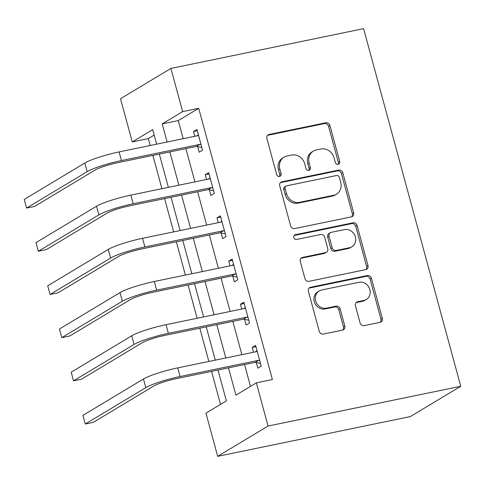 <?xml version="1.0" encoding="UTF-8"?>
<svg xmlns="http://www.w3.org/2000/svg" width="485" height="485" viewBox="0 0 485 485"><rect width="100%" height="100%" fill="white"/><g stroke="black" fill="none" stroke-linecap="round" stroke-linejoin="round"><path stroke-width="0.73" d="M338.154 164.36A2.48 2.231 59 0 0 339.712 161.535L329.927 125.5A3.547 3.183 59 0 0 325.853 122.76L269.114 134.466A3.547 3.183 59 0 0 268.211 134.824A3.547 3.183 59 0 0 266.883 138.51L276.674 174.545A2.48 2.231 59 0 0 280.16 176.219A2.48 2.231 59 0 0 281.088 173.636L279.821 168.974A11.349 10.191 59 0 1 284.058 157.164A11.349 10.191 59 0 1 286.956 156.037L291.685 155.061A11.349 10.191 59 0 1 304.719 163.833L305.986 168.495A2.48 2.231 59 0 0 309.472 170.168A2.48 2.231 59 0 0 310.4 167.586L309.133 162.924A11.349 10.191 59 0 1 313.377 151.114A11.349 10.191 59 0 1 316.275 149.986L320.997 149.01A11.349 10.191 59 0 1 334.038 157.783L335.305 162.445A2.48 2.231 59 0 0 338.154 164.36M338.021 164.385A2.48 2.231 59 0 0 338.354 162.354L328.563 126.318A3.547 3.183 59 0 0 324.489 123.578L267.75 135.285A3.547 3.183 59 0 0 267.587 135.327M279.396 176.485A2.48 2.231 59 0 0 279.724 174.454L278.457 169.792L279.821 168.974M308.709 170.435A2.48 2.231 59 0 0 309.042 168.404L307.775 163.742L309.133 162.924M360.088 322.895A3.547 3.183 59 0 0 364.162 325.635L380.082 322.349A3.547 3.183 59 0 0 380.986 321.998A3.547 3.183 59 0 0 382.307 318.312L371.437 278.287A3.547 3.183 59 0 0 367.363 275.547L310.624 287.259A3.547 3.183 59 0 0 309.721 287.611A3.547 3.183 59 0 0 308.393 291.303L319.269 331.322A3.547 3.183 59 0 0 323.343 334.062L342.568 330.091A3.547 3.183 59 0 0 343.477 329.739A3.547 3.183 59 0 0 344.799 326.053L340.149 308.927A3.547 3.183 59 0 0 336.075 306.18L326.538 308.151A9.482 8.518 59 0 1 316.117 302.179A9.482 8.518 59 0 1 319.191 290.952A9.482 8.518 59 0 1 321.61 290.006L358.961 282.294A9.482 8.518 59 0 1 369.382 288.266A9.482 8.518 59 0 1 366.314 299.5A9.482 8.518 59 0 1 363.889 300.439L357.663 301.725A3.547 3.183 59 0 0 356.76 302.076A3.547 3.183 59 0 0 355.432 305.768L360.088 322.895M182.645 111.623L198.704 108.307L272.4 379.543L256.341 382.859L268.078 426.048L460.75 386.278L363.586 28.657L170.914 68.427L182.645 111.623L162.214 123.899L167.137 142.008M351.419 216.874A3.547 3.183 59 0 0 352.328 216.522A3.547 3.183 59 0 0 353.65 212.83L342.78 172.812A3.547 3.183 59 0 0 338.706 170.071L281.967 181.784A3.547 3.183 59 0 0 281.064 182.136A3.547 3.183 59 0 0 279.736 185.822L290.612 225.846A3.547 3.183 59 0 0 294.686 228.587L351.419 216.874M357.105 225.549L367.982 265.568A3.547 3.183 59 0 1 366.654 269.26A3.547 3.183 59 0 1 365.751 269.611L309.012 281.324A3.547 3.183 59 0 1 304.938 278.584L300.288 261.457A3.547 3.183 59 0 1 301.615 257.765A3.547 3.183 59 0 1 302.519 257.414L325.526 252.661A3.547 3.183 59 0 0 326.435 252.309A3.547 3.183 59 0 0 327.757 248.623L324.671 237.262A3.547 3.183 59 0 0 320.597 234.516L296.644 239.463A2.48 2.231 59 0 1 294.716 234.964A2.48 2.231 59 0 1 295.353 234.716L353.031 222.809A3.547 3.183 59 0 1 357.105 225.549L355.747 226.368L366.618 266.386L367.982 265.568M198.704 108.307L178.274 120.589L183.191 138.692M185.882 148.604L194.928 181.881M197.619 191.793L206.665 225.076M209.356 234.982L218.395 268.266M221.087 278.178L230.132 311.455M232.824 321.367L241.863 354.644M244.561 364.556L250.484 386.375M197.625 146.615L199.153 152.248L202.56 150.204L196.928 129.471L193.521 131.52L194.818 136.291M209.356 189.805L210.89 195.443L214.297 193.394L208.665 172.66L205.258 174.709L206.555 179.48M221.093 232.994L222.627 238.632L226.028 236.583L220.396 215.855L216.995 217.898L218.292 222.676M232.83 276.183L234.358 281.821L237.765 279.772L232.133 259.045L228.726 261.088L230.023 265.865M244.561 319.379L246.095 325.011L249.502 322.968L243.864 302.234L240.463 304.283L241.76 309.054M256.298 362.568L257.826 368.206L261.233 366.157L255.601 345.423L252.194 347.472L253.491 352.243M154.163 135.079L148.307 138.601L150.186 145.506M152.878 155.418L161.917 188.695M164.609 198.607L173.654 231.885M176.346 241.797L185.391 275.08M188.083 284.986L197.122 318.269M199.814 328.181L208.859 361.458M211.551 371.371L220.523 404.387M218.001 370.037L226.374 400.871L205.943 413.153L217.68 456.343L410.352 416.573L460.75 386.278M148.307 138.601L132.253 141.911L120.516 98.722L170.914 68.427M217.68 456.343L268.078 426.048M228.502 367.872L235.91 395.142L256.341 382.859M169.829 151.92L178.868 185.197M181.566 195.109L190.605 228.387M193.297 238.299L202.342 271.582M205.034 281.488L214.073 314.771M216.765 324.683L225.81 357.96M156.637 144.172L152.684 129.634L132.253 141.911M215.31 360.131L206.264 326.848M203.573 316.935L194.533 283.658M191.836 273.746L182.796 240.469M180.105 230.557L171.06 197.274M168.368 187.368L159.329 154.084M178.274 120.589L162.214 123.899M193.521 131.52L197.274 130.744M205.258 174.709L209.011 173.933M216.995 217.898L220.742 217.128M228.726 261.088L232.479 260.318M240.463 304.283L244.21 303.507M252.194 347.472L255.947 346.696M313.377 151.114L312.013 151.932A11.349 10.191 59 0 0 307.775 163.742M284.058 157.164L282.7 157.983A11.349 10.191 59 0 0 278.457 169.792M351.589 216.831A3.547 3.183 59 0 0 352.292 213.649L341.416 173.63A3.547 3.183 59 0 0 337.342 170.89L280.609 182.602A3.547 3.183 59 0 0 280.439 182.639M339.379 177.449A2.48 2.231 59 0 0 336.529 175.534L286.726 185.816A2.48 2.231 59 0 0 285.162 188.641L286.502 193.563A11.349 10.191 59 0 0 299.536 202.33L333.577 195.303A11.349 10.191 59 0 0 336.475 194.176A11.349 10.191 59 0 0 340.719 182.372L339.379 177.449M286.095 186.058L284.731 186.877A2.48 2.231 59 0 0 283.804 189.459L285.162 188.641M336.475 194.176L335.111 194.994A11.349 10.191 59 0 1 332.219 196.122L298.172 203.148A11.349 10.191 59 0 1 285.138 194.382L283.804 189.459M365.914 269.575A3.547 3.183 59 0 0 366.618 266.386M326.435 252.309L325.071 253.128A3.547 3.183 59 0 1 324.168 253.485L301.155 258.232A3.547 3.183 59 0 0 300.991 258.269M294.122 235.504L351.673 223.627L353.031 222.809M349.406 247.738A9.482 8.518 59 0 0 351.825 246.792A9.482 8.518 59 0 0 354.899 235.564A9.482 8.518 59 0 0 344.471 229.593L331.316 232.309A3.547 3.183 59 0 0 330.412 232.661A3.547 3.183 59 0 0 329.085 236.347L332.17 247.708A3.547 3.183 59 0 0 336.244 250.454L349.406 247.738L348.042 248.556A9.482 8.518 59 0 0 350.461 247.611L351.825 246.792M330.412 232.661L329.048 233.479A3.547 3.183 59 0 0 327.721 237.165L329.085 236.347M348.042 248.556L334.88 251.272A3.547 3.183 59 0 1 330.806 248.532L327.721 237.165M355.747 226.368A3.547 3.183 59 0 0 351.673 223.627M366.314 299.5L364.95 300.318A9.482 8.518 59 0 1 362.531 301.258L356.305 302.543A3.547 3.183 59 0 0 356.135 302.585M319.191 290.952L317.827 291.77A9.482 8.518 59 0 0 314.753 302.998A9.482 8.518 59 0 0 325.174 308.969L326.538 308.151M342.737 330.055A3.547 3.183 59 0 0 343.441 326.872L338.785 309.745A3.547 3.183 59 0 0 334.711 306.999L325.174 308.969M380.246 322.313A3.547 3.183 59 0 0 380.949 319.13L370.073 279.105A3.547 3.183 59 0 0 365.999 276.365L309.266 288.078A3.547 3.183 59 0 0 309.097 288.114M198.462 135.109L197.625 135.715L119.092 151.926L121.438 160.559L199.972 144.348L201.026 144.566M196.801 135.885L198.365 134.751M201.821 147.47L196.57 146.397L118.037 162.608A18.06 2.389 164.8 0 0 95.169 170.017L34.623 206.41L26.596 208.065L87.142 171.672A27.093 3.583 -15.2 0 1 121.438 160.559M26.596 208.065L24.25 199.426L84.796 163.033A27.093 3.583 -15.2 0 1 119.092 151.926M196.57 146.397L199.972 144.348M210.193 178.298L209.362 178.904L130.829 195.115L133.175 203.755L211.709 187.543L212.763 187.756M208.538 179.074L210.096 177.94M213.552 190.66L208.301 189.587L129.768 205.798A18.06 2.389 164.8 0 0 106.906 213.206L46.36 249.599L38.333 251.254L98.873 214.867A27.093 3.583 -15.2 0 1 133.175 203.755M38.333 251.254L35.987 242.615L96.527 206.228A27.093 3.583 -15.2 0 1 130.829 195.115M208.301 189.587L211.709 187.543M221.93 221.487L221.099 222.094L142.56 238.305L144.912 246.944L223.446 230.733L224.5 230.951M220.275 222.263L221.833 221.13M225.289 233.849L220.038 232.782L141.505 248.993A18.06 2.389 164.8 0 0 118.637 256.395L58.097 292.788L50.064 294.45L110.61 258.056A27.093 3.583 -15.2 0 1 144.912 246.944M50.064 294.45L47.718 285.81L108.264 249.417A27.093 3.583 -15.2 0 1 142.56 238.305M220.038 232.782L223.446 230.733M233.661 264.683L232.83 265.283L154.297 281.494L156.643 290.133L235.177 273.922L236.231 274.14M232.006 265.453L233.564 264.325M237.019 277.044L231.775 275.971L153.242 292.182A18.06 2.389 164.8 0 0 130.374 299.591L69.828 335.978L61.801 337.639L122.347 301.246A27.093 3.583 -15.2 0 1 156.643 290.133M61.801 337.639L59.455 329L119.995 292.607A27.093 3.583 -15.2 0 1 154.297 281.494M231.775 275.971L235.177 273.922M245.398 307.872L244.567 308.478L166.034 324.689L168.38 333.322L246.913 317.111L247.968 317.329M243.743 308.648L245.301 307.514M248.756 320.233L243.506 319.16L164.973 335.371A18.06 2.389 164.8 0 0 142.105 342.78L81.565 379.173L73.538 380.828L134.078 344.435A27.093 3.583 -15.2 0 1 168.38 333.322M73.538 380.828L71.186 372.189L131.732 335.796A27.093 3.583 -15.2 0 1 166.034 324.689M243.506 319.16L246.913 317.111M257.135 351.061L256.298 351.667L177.765 367.879L180.111 376.518L258.65 360.307L259.705 360.519M255.48 351.837L257.038 350.703M260.493 363.423L255.243 362.35L176.71 378.561A18.06 2.389 164.8 0 0 153.842 385.969L93.296 422.362L85.269 424.017L145.815 387.63A27.093 3.583 -15.2 0 1 180.111 376.518M85.269 424.017L82.923 415.378L143.469 378.991A27.093 3.583 -15.2 0 1 177.765 367.879M255.243 362.35L258.65 360.307M338.354 162.354L339.712 161.535M279.724 174.454L281.088 173.636M309.042 168.404L310.4 167.586M267.75 135.285L269.114 134.466M324.489 123.578L325.853 122.76M328.563 126.318L329.927 125.5M280.609 182.602L281.967 181.784M337.342 170.89L338.706 170.071M341.416 173.63L342.78 172.812M352.292 213.649L353.65 212.83M285.138 194.382L286.502 193.563M298.172 203.148L299.536 202.33M332.219 196.122L333.577 195.303M301.155 258.232L302.519 257.414M324.168 253.485L325.526 252.661M294.201 235.407L295.353 234.716M330.806 248.532L332.17 247.708M334.88 251.272L336.244 250.454M356.305 302.543L357.663 301.725M362.531 301.258L363.889 300.439M334.711 306.999L336.075 306.18M338.785 309.745L340.149 308.927M343.441 326.872L344.799 326.053M309.266 288.078L310.624 287.259M365.999 276.365L367.363 275.547M370.073 279.105L371.437 278.287M380.949 319.13L382.307 318.312M84.796 163.033L87.142 171.672M96.527 206.228L98.873 214.867M108.264 249.417L110.61 258.056M119.995 292.607L122.347 301.246M131.732 335.796L134.078 344.435M143.469 378.991L145.815 387.63"/></g></svg>
